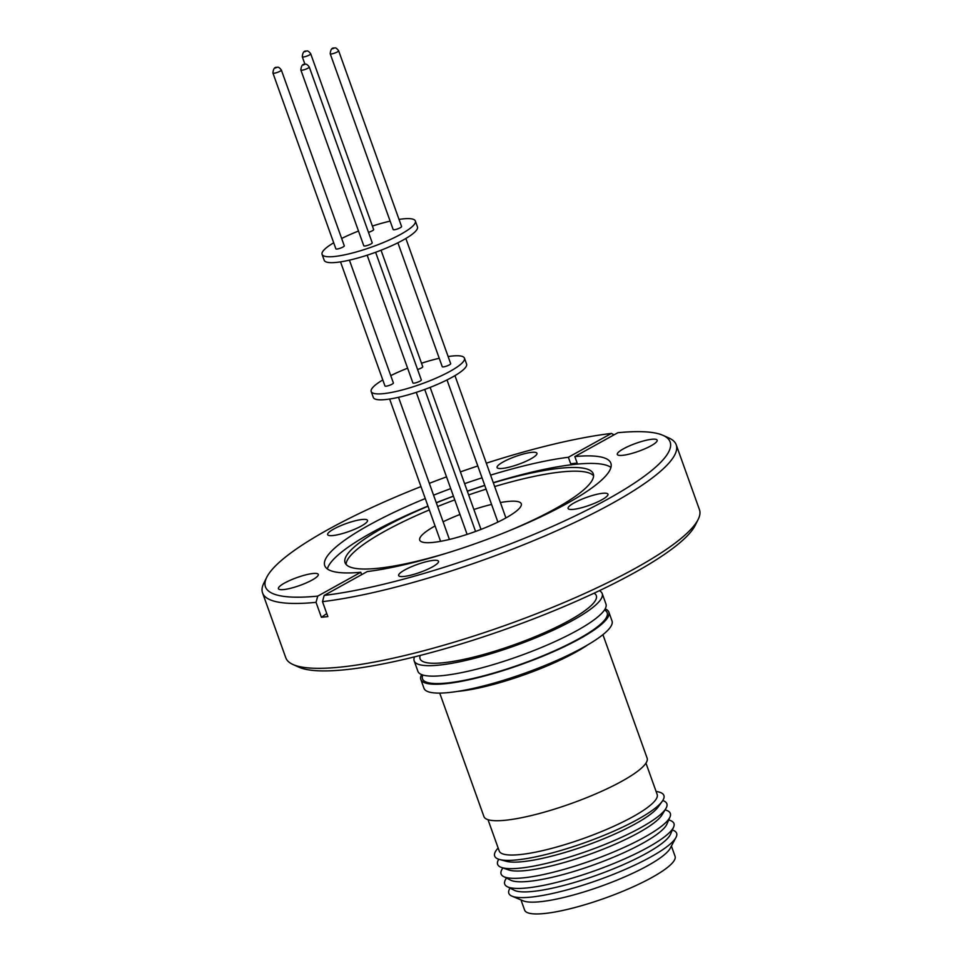 <?xml version="1.0" encoding="UTF-8"?>
<svg xmlns="http://www.w3.org/2000/svg" width="962" height="962" viewBox="0 0 962 962"><rect width="100%" height="100%" fill="white"/><g stroke="black" fill="none" stroke-linecap="round" stroke-linejoin="round"><path stroke-width="1.44" d="M604.485 609.968A98.088 19.42 160.3 0 1 578.691 638.84A98.088 19.42 160.3 0 1 473.713 678.306A98.088 19.42 160.3 0 1 422.835 675.011M443.097 521.789A53.92 10.678 160.3 0 1 459.98 514.466M473.869 509.499A53.92 10.678 160.3 0 1 491.57 504.425M500.396 502.549A53.92 10.678 160.3 0 1 521.26 503.763A53.92 10.678 160.3 0 1 505.591 518.109A53.92 10.678 160.3 0 1 452.116 538.78A53.92 10.678 160.3 0 1 419.721 540.115A53.92 10.678 160.3 0 1 435.077 525.937M448.124 356.553A49.531 9.8 160.3 0 1 464.454 358.141L466.57 364.045A49.531 9.8 160.3 0 1 452.176 377.224A49.531 9.8 160.3 0 1 403.054 396.212A49.531 9.8 160.3 0 1 373.304 397.438L371.2 391.534A49.531 9.8 160.3 0 1 382.804 379.942M464.454 358.141A49.531 9.8 160.3 0 1 450.06 371.332A49.531 9.8 160.3 0 1 400.938 390.307A49.531 9.8 160.3 0 1 371.2 391.534M367.159 255.207L412.902 382.96A4.473 0.89 -19.7 0 0 415.584 382.852A4.473 0.89 -19.7 0 0 420.021 381.132A4.473 0.89 -19.7 0 0 421.32 379.942L375.613 252.284M417.58 369.48A4.473 0.89 -19.7 0 0 421.452 367.917A4.473 0.89 -19.7 0 0 422.751 366.726L381.048 250.228M340.524 261.88L384.968 385.99A4.473 0.89 -19.7 0 0 387.662 385.882A4.473 0.89 -19.7 0 0 392.099 384.175A4.473 0.89 -19.7 0 0 393.398 382.984L349.422 260.161M397.895 242.797L442.255 366.702A4.473 0.89 -19.7 0 0 444.949 366.594A4.473 0.89 -19.7 0 0 449.386 364.875A4.473 0.89 -19.7 0 0 450.685 363.684L405.856 238.48M399.026 219.408A49.531 9.8 160.3 0 1 415.356 220.995L417.46 226.9A49.531 9.8 160.3 0 1 403.066 240.079A49.531 9.8 160.3 0 1 353.944 259.055A49.531 9.8 160.3 0 1 324.206 260.293L322.09 254.389A49.531 9.8 160.3 0 1 333.694 242.797M415.356 220.995A49.531 9.8 160.3 0 1 400.962 234.187A49.531 9.8 160.3 0 1 351.839 253.162A49.531 9.8 160.3 0 1 322.09 254.389M363.792 245.815A4.473 0.89 -19.7 0 0 366.486 245.695A4.473 0.89 -19.7 0 0 370.923 243.987A4.473 0.89 -19.7 0 0 372.222 242.797L309.271 67.003A4.473 0.89 160.3 0 1 307.972 68.194A4.473 0.89 160.3 0 1 302.008 70.202A4.473 0.89 160.3 0 1 300.853 70.022L363.792 245.815M368.47 232.323A4.473 0.89 -19.7 0 0 372.342 230.76A4.473 0.89 -19.7 0 0 373.641 229.569L310.702 53.776A4.473 0.89 160.3 0 1 309.403 54.978A4.473 0.89 160.3 0 1 303.439 56.986A4.473 0.89 160.3 0 1 302.284 56.794L304.99 64.358M335.87 248.845A4.473 0.89 -19.7 0 0 338.552 248.737A4.473 0.89 -19.7 0 0 342.989 247.018A4.473 0.89 -19.7 0 0 344.288 245.827L281.349 70.034A4.473 0.89 160.3 0 1 280.05 71.224A4.473 0.89 160.3 0 1 274.074 73.244A4.473 0.89 160.3 0 1 272.919 73.052L335.87 248.845M393.157 229.557A4.473 0.89 -19.7 0 0 395.839 229.449A4.473 0.89 -19.7 0 0 400.276 227.729A4.473 0.89 -19.7 0 0 401.575 226.539L338.636 50.745A4.473 0.89 160.3 0 1 337.337 51.936A4.473 0.89 160.3 0 1 331.361 53.944A4.473 0.89 160.3 0 1 330.207 53.764L393.157 229.557M594.059 593.193A93.615 18.531 160.3 0 1 569.119 620.574A93.615 18.531 160.3 0 1 469.504 658.104A93.615 18.531 160.3 0 1 420.238 655.435M599.35 590.692A99.856 19.769 160.3 0 1 602.2 593.554L605.952 604.016A99.856 19.769 160.3 0 1 576.935 630.603A99.856 19.769 160.3 0 1 477.898 668.867A99.856 19.769 160.3 0 1 417.917 671.344L414.177 660.882A99.856 19.769 160.3 0 1 414.562 656.854M602.2 593.554A99.856 19.769 160.3 0 1 573.184 620.129A99.856 19.769 160.3 0 1 474.146 658.405A99.856 19.769 160.3 0 1 414.177 660.882M605.146 608.886A99.856 19.769 160.3 0 1 608.862 612.133L612.024 620.983A99.856 19.769 160.3 0 1 583.008 647.558A99.856 19.769 160.3 0 1 483.97 685.822A99.856 19.769 160.3 0 1 423.989 688.299L420.827 679.461A99.856 19.769 160.3 0 1 421.633 674.59M608.862 612.133A99.856 19.769 160.3 0 1 579.833 638.708A99.856 19.769 160.3 0 1 480.796 676.971A99.856 19.769 160.3 0 1 420.827 679.461M602.921 634.667L647.125 758.128A86.676 17.16 160.3 0 1 621.945 781.192A86.676 17.16 160.3 0 1 535.978 814.405A86.676 17.16 160.3 0 1 483.922 816.558L439.718 693.097M645.959 763.131L657.166 794.456A83.886 16.607 160.3 0 1 632.792 816.786A83.886 16.607 160.3 0 1 549.603 848.929A83.886 16.607 160.3 0 1 499.218 851.009L488.011 819.684M656.096 791.473A89.875 17.797 160.3 0 1 662.277 801.25A89.875 17.797 160.3 0 1 637.782 819.396A89.875 17.797 160.3 0 1 499.579 859.499A89.875 17.797 160.3 0 1 498.16 848.027M662.277 801.25L658.2 806.938A83.886 16.607 160.3 0 1 635.329 823.881A83.886 16.607 160.3 0 1 506.349 861.315L499.579 859.499M662.758 800.552A89.875 17.797 160.3 0 1 665.848 808.609A89.875 17.797 160.3 0 1 640.74 827.669A89.875 17.797 160.3 0 1 501.503 867.459A89.875 17.797 160.3 0 1 498.773 859.258M665.848 808.609L661.952 814.994A83.886 16.607 160.3 0 1 638.515 832.779A83.886 16.607 160.3 0 1 508.561 869.913L501.503 867.459M665.127 809.788L666.846 810.449A89.875 17.797 160.3 0 1 669.997 816.991A89.875 17.797 160.3 0 1 644.215 837.349A89.875 17.797 160.3 0 1 503.619 876.574A89.875 17.797 160.3 0 1 501.899 869.516L502.801 867.916M669.997 816.991L666.882 824.181A84.428 16.715 160.3 0 1 642.652 843.301A84.428 16.715 160.3 0 1 510.582 880.146L503.619 876.574M668.746 819.889L670.466 820.55A89.875 17.797 160.3 0 1 673.616 827.104A89.875 17.797 160.3 0 1 647.823 847.45A89.875 17.797 160.3 0 1 507.227 886.675A89.875 17.797 160.3 0 1 505.519 879.617L506.421 878.005M673.616 827.104L670.502 834.282A84.428 16.715 160.3 0 1 646.272 853.402A84.428 16.715 160.3 0 1 514.201 890.247L507.227 886.675M672.354 829.99L673.159 830.302A89.105 17.641 160.3 0 1 675.961 837.469A89.105 17.641 160.3 0 1 650.721 856.974A89.105 17.641 160.3 0 1 512 896.175A89.105 17.641 160.3 0 1 509.619 888.864L510.04 888.106M675.961 837.469L670.249 848.231A79.894 15.813 160.3 0 1 647.618 865.728A79.894 15.813 160.3 0 1 523.256 900.865L512 896.175M671.404 846.055L675.047 856.252A79.894 15.813 160.3 0 1 651.839 877.524A79.894 15.813 160.3 0 1 572.606 908.128A79.894 15.813 160.3 0 1 524.627 910.112L520.971 899.915M651.021 445.803A21.176 4.197 -19.7 0 0 657.166 440.175A21.176 4.197 -19.7 0 0 644.456 440.692A21.176 4.197 -19.7 0 0 623.46 448.809A21.176 4.197 -19.7 0 0 617.315 454.449A21.176 4.197 -19.7 0 0 630.026 453.92A21.176 4.197 -19.7 0 0 651.021 445.803M530.796 458.898A21.176 4.197 -19.7 0 0 536.952 453.27A21.176 4.197 -19.7 0 0 524.242 453.787A21.176 4.197 -19.7 0 0 503.246 461.904A21.176 4.197 -19.7 0 0 497.089 467.544A21.176 4.197 -19.7 0 0 509.8 467.015A21.176 4.197 -19.7 0 0 530.796 458.898M361.363 526.01A21.176 4.197 -19.7 0 0 367.508 520.382A21.176 4.197 -19.7 0 0 354.798 520.899A21.176 4.197 -19.7 0 0 333.802 529.016A21.176 4.197 -19.7 0 0 327.645 534.644A21.176 4.197 -19.7 0 0 340.368 534.126A21.176 4.197 -19.7 0 0 361.363 526.01M312.145 580.026A21.176 4.197 -19.7 0 0 318.29 574.386A21.176 4.197 -19.7 0 0 305.579 574.915A21.176 4.197 -19.7 0 0 284.584 583.032A21.176 4.197 -19.7 0 0 278.427 588.66A21.176 4.197 -19.7 0 0 291.149 588.143A21.176 4.197 -19.7 0 0 312.145 580.026M432.359 566.931A21.176 4.197 -19.7 0 0 438.516 561.291A21.176 4.197 -19.7 0 0 425.805 561.82A21.176 4.197 -19.7 0 0 404.798 569.937A21.176 4.197 -19.7 0 0 398.653 575.565A21.176 4.197 -19.7 0 0 411.363 575.035A21.176 4.197 -19.7 0 0 432.359 566.931M601.803 499.819A21.176 4.197 -19.7 0 0 607.948 494.179A21.176 4.197 -19.7 0 0 595.237 494.708A21.176 4.197 -19.7 0 0 574.242 502.825A21.176 4.197 -19.7 0 0 568.085 508.453A21.176 4.197 -19.7 0 0 580.808 507.936A21.176 4.197 -19.7 0 0 601.803 499.819M420.983 486.58A214.899 42.544 -19.7 0 0 266.751 577.272L263.853 583.104A219.697 43.494 -19.7 0 0 262.554 592.893L285.786 657.78A219.697 43.494 -19.7 0 0 293.001 664.514L298.941 667.183A214.899 42.544 -19.7 0 0 634.078 572.907A214.899 42.544 -19.7 0 0 695.249 525.276L698.147 519.456A219.697 43.494 -19.7 0 0 699.446 509.656L676.214 444.781A219.697 43.494 -19.7 0 0 668.999 438.035L663.058 435.377A214.899 42.544 -19.7 0 0 617.869 432.72L574.831 456.565L577.152 463.071L570.707 463.78L568.374 457.275A151.948 30.087 -19.7 0 0 490.596 475.144M293.001 664.514A219.697 43.494 -19.7 0 0 635.605 568.145A219.697 43.494 -19.7 0 0 698.147 519.456M505.05 532.443A131.818 26.094 -19.7 0 0 554.966 508.91A131.818 26.094 -19.7 0 0 593.277 473.821A131.818 26.094 -19.7 0 0 493.35 482.852M484.788 485.473A131.818 26.094 -19.7 0 0 467.34 491.233M453.451 496.212A131.818 26.094 -19.7 0 0 436.303 502.837M428.03 506.24A131.818 26.094 -19.7 0 0 383.381 527.597A131.818 26.094 -19.7 0 0 345.069 562.686A131.818 26.094 -19.7 0 0 450.457 551.996M593.59 475.781A131.818 26.094 -19.7 0 0 494.672 486.544M486.111 489.165A131.818 26.094 -19.7 0 0 468.65 494.925M454.773 499.891A131.818 26.094 -19.7 0 0 437.626 506.517M429.341 509.932A131.818 26.094 -19.7 0 0 384.692 531.289A131.818 26.094 -19.7 0 0 346.079 564.405M427.958 506.06A151.948 30.087 -19.7 0 0 371.597 532.707A151.948 30.087 -19.7 0 0 327.357 568.939M574.831 456.565A151.948 30.087 -19.7 0 1 610.858 463.191A151.948 30.087 -19.7 0 1 566.702 503.643A151.948 30.087 -19.7 0 1 367.231 571.56L324.182 595.406L322.486 601.647A219.697 43.494 -19.7 0 0 612.385 503.258A219.697 43.494 -19.7 0 0 676.214 444.781M322.486 601.647L327.838 616.582L321.392 617.291L316.041 602.344A219.697 43.494 -19.7 0 1 262.554 592.893M482.046 477.825A151.948 30.087 -19.7 0 0 464.622 483.645M450.733 488.612A151.948 30.087 -19.7 0 0 433.573 495.189M425.264 498.544A151.948 30.087 -19.7 0 0 368.903 525.192A151.948 30.087 -19.7 0 0 324.747 565.632A151.948 30.087 -19.7 0 0 360.774 572.27L317.737 596.115L316.041 602.344M610.93 467.412A151.948 30.087 -19.7 0 0 493.278 482.671M484.74 485.341A151.948 30.087 -19.7 0 0 467.304 491.161M453.427 496.139A151.948 30.087 -19.7 0 0 436.267 502.705M324.182 595.406A214.899 42.544 -19.7 0 0 607.683 499.182A214.899 42.544 -19.7 0 0 663.058 435.377M361.64 574.663L360.774 572.27M568.374 457.275L611.423 433.429A214.899 42.544 -19.7 0 0 486.315 463.191M477.801 465.969A214.899 42.544 -19.7 0 0 460.413 471.897M446.524 476.875A214.899 42.544 -19.7 0 0 429.329 483.333M266.751 577.272A214.899 42.544 -19.7 0 0 317.737 596.115M611.423 433.429L614.057 434.836M326.743 613.54A264.49 199.916 -96.2 0 1 321.392 617.291M390.764 375.637A49.531 9.8 160.3 0 1 407.611 368.193M421.5 363.227A49.531 9.8 160.3 0 1 439.237 358.273M341.654 238.48A49.531 9.8 160.3 0 1 358.513 231.048M372.39 226.082A49.531 9.8 160.3 0 1 390.139 221.128M303.415 65.007L304.076 64.646L303.415 65.007M304.846 51.78L305.495 51.419L304.846 51.78M275.481 68.037L276.142 67.677L275.481 68.037M332.768 48.749L333.429 48.389L332.768 48.749M587.914 644.756A86.676 17.16 160.3 0 1 575.757 652.176A86.676 17.16 160.3 0 1 457.72 691.377M309.271 67.003C307.431 64.526 305.988 63.648 304.954 64.358C302.609 63.817 301.238 65.705 300.853 70.022M310.702 53.776C308.862 51.311 307.419 50.433 306.385 51.142C304.04 50.601 302.669 52.489 302.284 56.794M281.349 70.034C279.509 67.568 278.066 66.691 277.032 67.388C274.675 66.859 273.316 68.747 272.919 73.052M338.636 50.745C336.796 48.28 335.353 47.391 334.319 48.1C331.962 47.571 330.603 49.447 330.207 53.764M447.005 379.942L497.895 522.089M389.634 399.026L440.584 541.329M416.269 392.352L467.111 534.379M454.954 375.637L505.916 517.941M398.521 397.306L449.422 539.442M430.146 387.385L481 529.413M424.723 389.442L475.577 531.457"/></g></svg>
